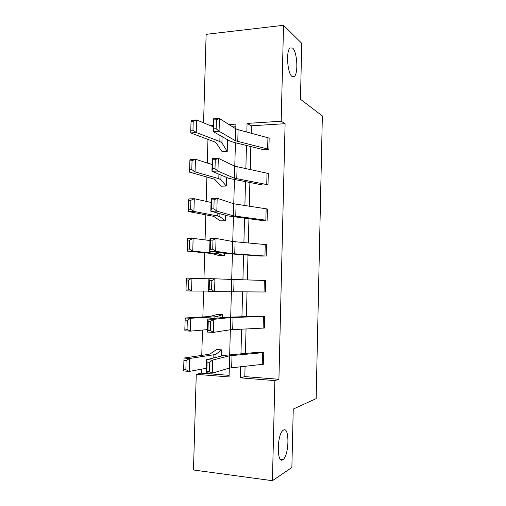 <?xml version="1.0" encoding="UTF-8"?>
<svg xmlns="http://www.w3.org/2000/svg" width="506" height="506" viewBox="0 0 506 506"><rect width="100%" height="100%" fill="white"/><g stroke="black" fill="none" stroke-linecap="round" stroke-linejoin="round"><path stroke-width="0.76" d="M291.968 76.419C287.414 73.459 285.858 51.131 290.039 47.969L292.639 48.089C297.18 51.757 298.464 73.275 294.384 76.406L291.968 76.419M282.835 459.701C276.668 464.413 276.858 434.641 283.018 430.41L283.543 430.056C289.615 426.28 289.242 455.134 283.151 459.473L282.835 459.701M203.564 122.819L206.132 34.326L283.531 25.3L301.753 43.314L300.45 99.258L322.354 115.925L316.149 398.627L293.24 409.076L291.873 467.506L272.418 480.7L193.482 469.992L196.258 374.32L229.073 376.945L229.313 368.071L212.273 373.181L206.208 372.77L206.575 359.703L223.892 355.433L258.427 352.246L263.797 352.593L263.506 364.206L229.3 368.077L229.635 355.775L212.64 360.082L212.273 373.181L209.275 371.448L209.535 362.245L207.099 362.094L206.834 371.284L209.275 371.448M201.363 369.19L201.249 373.15L196.258 374.32M207.966 139.403L207.289 162.995M206.884 177.03L206.182 201.369M205.797 214.829L205.075 239.914M204.709 252.798L203.962 278.642M203.608 291.089L202.862 316.952M202.489 330.051L201.761 355.376M262.677 185.006L268.003 184.854L266.751 184.526L234.442 178.226L217.953 171.098L211.938 171.249L228.75 178.346L262.677 185.006M268.275 173.476L268.003 184.854L268.275 173.476L234.771 166.196L218.307 158.308L217.953 171.098L215.006 168.707L215.259 159.719L212.849 159.795L212.59 168.77L215.006 168.707M260.875 256.08L264.948 256.023L232.399 253.651L215.695 251.355L209.661 251.28L226.688 253.576L260.875 256.08M266.2 256.137L266.485 244.67L266.213 256.137M259.344 316.231L264.701 316.465L264.41 328.033L230.338 329.76L213.418 332.379L207.365 332.075L207.732 319.077L224.942 317.275L259.344 316.231M245.081 366.236L244.809 376.597L278.92 379.291L285.099 123.692L251.374 125.792L251.178 133.179M250.831 146.525L250.23 169.63M249.888 182.584L249.268 206.233M248.939 218.794L248.307 243M247.991 255.163L247.339 279.926M247.029 291.791L246.378 316.592M246.055 328.938L245.416 353.384M265.296 292.006L265.606 280.495L265.315 292.006L208.516 291.582L208.883 278.642L214.923 278.793L214.563 291.766L211.584 289.767L211.837 280.653L209.414 280.59L209.155 289.698L211.584 289.767M261.779 220.464L265.852 220.199L233.424 215.853L216.827 211.129L210.806 211.166L227.725 215.879L261.779 220.464M267.396 209.003L267.111 220.42L267.383 208.997L233.753 203.773L217.188 198.276L216.827 211.129L213.867 208.864L214.127 199.838L211.71 199.87L211.451 208.883L213.867 208.864M263.575 149.694L268.895 149.434L267.642 149.004L235.461 140.763L219.073 131.256L213.07 131.516L229.781 140.978L233.272 142.218L263.575 149.694M268.876 149.428L269.16 138.106L268.895 149.434M283.531 25.3L281.191 121.244L247.054 123.42L246.827 132.015M285.099 123.692L281.191 121.244M278.92 379.291L274.859 380.607L272.418 480.7M235.802 128.796L235.929 124.128L229.054 124.565M213.241 125.577L210.667 125.741M229.673 354.738L230.35 329.76M230.698 317.028L231.387 291.62M265.587 280.495L231.704 279.432L232.406 254.063M232.747 241.52L233.418 216.789M233.766 203.779L234.423 179.687M234.784 166.208L235.423 142.743M240.622 366.711L240.325 377.843L274.859 380.607M246.473 145.456L245.859 168.719M245.511 181.762L244.885 205.575M244.55 218.225L243.905 242.602M243.582 254.847L242.918 279.786M242.602 291.741L241.944 316.718M241.615 329.147L240.964 353.77M235.853 126.759L232.842 126.943M201.249 373.15L229.117 375.357M226.789 139.289L227.504 140.383L227.219 151.452L222.14 151.699L216.018 142.762L214.607 141.895L190.787 132.964L190.768 130.301L192.957 130.124L193.216 121.301L191.034 121.491L190.768 130.301M226.264 186.05L226.486 177.385L226.264 186.05L221.179 186.195L214.98 179.567L213.557 178.915L189.617 172.16L189.598 169.693L191.787 169.58L192.052 160.712L189.864 160.838L189.598 169.693M225.303 220.793L225.442 215.24L225.303 220.793L220.218 220.837L213.937 216.53L212.501 216.1L188.447 211.54L188.415 209.269L190.61 209.212L190.876 200.306L188.681 200.376L188.415 209.269M224.411 253.272L224.341 255.682L219.243 255.625L211.445 253.449L187.264 251.109L187.233 249.034L189.427 249.041L189.693 240.091L187.498 240.097L187.233 249.034M222.621 317.521L222.716 314.593L217.605 314.365L209.655 316.547L185.272 317.983L190.762 318.268L214.923 316.813L217.068 316.56L222.697 314.593L222.64 317.521M221.748 349.867L221.577 356.003L221.748 349.867L216.606 349.538L210.053 353.953L208.586 354.345L184.083 358.052L189.579 358.495L213.861 354.75L216.018 354.156L221.729 349.874M244.809 376.597L240.325 377.843M251.374 125.792L247.054 123.42M207.099 362.094L206.575 359.703L212.64 360.082L209.535 362.245M263.487 364.212L263.778 352.6L229.635 355.775M206.834 371.284L206.208 372.77M186.119 360.576L183.918 360.392L183.646 369.462L185.854 369.658L186.119 360.576L189.579 358.495L189.2 371.429L206.334 368.273M185.854 369.658L189.2 371.429L183.697 370.936L183.646 369.462M183.918 360.392L184.083 358.052M208.257 321.247L207.732 319.077L213.785 319.337L213.418 332.379L210.433 330.513L210.686 321.354L208.257 321.247L207.998 330.393L210.433 330.513M264.701 316.465L230.673 317.521L213.785 319.337L210.686 321.354M207.998 330.393L207.365 332.075M231.375 291.62L231.704 279.432L214.923 278.793L211.837 280.653M208.883 278.642L209.414 280.59M209.155 289.698L208.516 291.582M187.321 320.222L185.12 320.102L184.848 329.128L187.049 329.261L187.321 320.222L190.762 318.268L190.382 331.145L207.435 329.602M187.049 329.261L190.382 331.145L184.892 330.804L184.848 329.128M185.12 320.102L185.272 317.983M186.309 280.008L186.044 288.983L188.245 289.052L188.51 280.058L186.309 280.008L186.461 278.104L208.877 278.806M188.51 280.058L191.945 278.23L191.565 291.045L208.529 291.108M188.245 289.052L191.565 291.045L186.081 290.861L186.044 288.983M210.306 249.192L209.661 251.28L210.028 238.402L216.056 238.44L215.695 251.355L212.729 249.218L212.982 240.148L210.566 240.135L210.306 249.192L212.729 249.218M266.485 244.67L232.728 241.52L216.056 238.44L212.982 240.148M210.028 238.402L210.566 240.135M187.498 240.097L187.644 238.408L193.115 238.383L209.971 240.54M224.341 255.682L216.701 253.481L192.742 251.134L187.264 251.109M189.693 240.091L193.115 238.383L192.742 251.134L189.427 249.041M211.451 208.883L210.806 211.166L211.166 198.352L217.188 198.276L214.127 199.838M211.166 198.352L211.71 199.87M188.681 200.376L188.82 198.902L194.285 198.725L211.053 202.451M190.876 200.306L194.285 198.725L193.912 211.413L217.751 215.992L219.851 216.638L225.284 220.787M190.61 209.212L193.912 211.413L188.447 211.54M212.59 168.77L211.938 171.249L212.305 158.492L218.307 158.308L215.259 159.719M212.305 158.492L212.849 159.795M189.864 160.838L189.99 159.58L195.449 159.245L212.128 164.532M192.052 160.712L195.449 159.245L195.076 171.882L218.794 178.675L220.888 179.649L226.245 186.044M191.787 169.58L195.076 171.882L189.617 172.16M213.728 128.84L213.07 131.516L213.431 118.821L219.427 118.53L219.073 131.256L216.138 128.733L216.391 119.795L213.981 119.909L213.728 128.84L216.138 128.733M269.16 138.106L238.092 129.681L235.783 128.79L219.427 118.53L216.391 119.795M213.431 118.821L213.981 119.909M191.034 121.491L191.16 120.434L196.606 119.96L213.203 126.785M227.504 140.383L227.219 151.452M193.216 121.301L196.606 119.96L196.233 132.528L219.838 141.522L221.913 142.825L227.2 151.446M192.957 130.124L196.233 132.528L190.787 132.964M231.678 367.666L232.007 355.433M262.222 364.415L262.513 352.771M213.861 354.75L213.772 357.932M216.018 354.156L215.923 357.4M221.539 349.931L221.369 356.06M264.398 328.033L264.682 316.471M232.703 329.564L233.032 317.388M230.338 329.76L230.673 317.521M263.133 328.128L263.424 316.535M233.728 291.633L234.057 279.514M264.043 292L264.334 280.45M214.923 316.813L214.879 318.331M217.068 316.56L217.023 318.103M222.513 314.618L222.431 317.54M234.746 253.873L235.069 241.805M232.399 253.651L232.728 241.52M264.948 256.023L265.239 244.524M224.392 253.266L224.322 255.675M216.732 252.235L216.701 253.481M218.851 252.519L218.813 253.791M224.209 253.24L224.139 255.65M235.758 216.277L236.081 204.266M233.424 215.853L233.753 203.773M265.852 220.199L266.137 208.75M217.833 213.127L217.751 215.992M219.933 213.709L219.851 216.638M225.259 215.189L225.1 220.73M236.77 178.852L237.093 166.891M234.442 178.226L234.771 166.196M266.751 184.526L267.035 173.128M218.921 174.197L218.794 178.675M221.014 175.076L220.888 179.649M226.302 177.309L226.062 185.955M237.769 141.591L238.092 129.681M235.461 140.763L235.783 128.79M267.642 149.004L267.927 137.651M220.009 135.444L219.838 141.522M222.083 136.62L221.913 142.825M227.32 140.251L227.017 151.319M283.151 459.473L280.254 459.113M294.384 76.406L292.202 76.596"/></g></svg>
